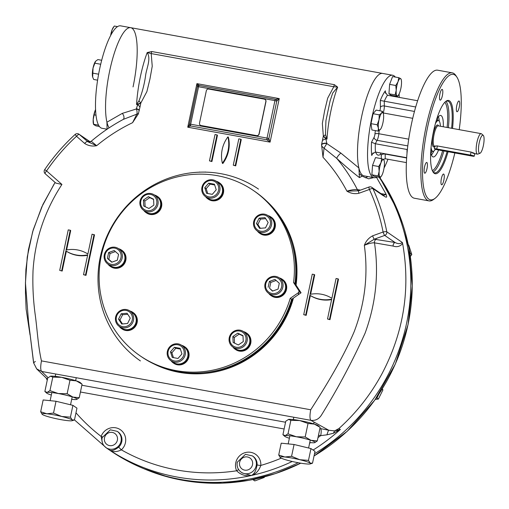 <?xml version="1.0" encoding="UTF-8"?>
<svg xmlns="http://www.w3.org/2000/svg" width="509" height="509" viewBox="0 0 509 509"><rect width="100%" height="100%" fill="white"/><g stroke="black" fill="none" stroke-linecap="round" stroke-linejoin="round"><path stroke-width="0.76" d="M111.967 262.141L108.811 259.361L110.039 253.514L115.397 251.567M118.559 254.347L117.325 260.194L111.751 262.218L107.405 258.394L108.64 252.547L114.213 250.523L118.559 254.347M110.039 253.514L108.64 252.547M108.811 259.361L107.405 258.394M111.325 265.507A9.372 9.016 -55.5 0 0 121.6 259.825A9.372 9.016 -55.5 0 0 118.552 248.666A9.372 9.016 -55.5 0 0 115.168 247.272A9.372 9.016 -55.5 0 0 104.892 252.954A9.372 9.016 -55.5 0 0 107.94 264.114A9.372 9.016 -55.5 0 0 111.325 265.507M111.306 264.33A8.329 8.017 -55.5 0 0 120.741 253.425A8.329 8.017 -55.5 0 0 106.992 250.931A8.329 8.017 -55.5 0 0 111.306 264.33M107.94 264.114L110.51 265.876A9.372 9.016 -55.5 0 0 123.248 263.268A9.372 9.016 -55.5 0 0 121.123 250.434L118.552 248.666M122.459 323.947L119.946 320.104L122.618 314.721L127.74 314.276M127.072 313.251L130.247 318.119L127.574 323.501L121.727 324.01L118.546 319.137L121.218 313.76L127.072 313.251M122.618 314.721L121.218 313.76M119.946 320.104L118.546 319.137M129.509 326.263A9.372 9.016 -55.5 0 0 129.865 310.948A9.372 9.016 -55.5 0 0 119.602 311.082A9.372 9.016 -55.5 0 0 119.246 326.39A9.372 9.016 -55.5 0 0 129.509 326.263M128.726 325.257A8.329 8.017 -55.5 0 0 128.026 311.056A8.329 8.017 -55.5 0 0 116.211 319.213A8.329 8.017 -55.5 0 0 128.726 325.257M119.246 326.39L121.816 328.159A9.372 9.016 -55.5 0 0 134.554 325.544A9.372 9.016 -55.5 0 0 132.429 312.717L129.865 310.948M173.435 357.636L171.883 352.801L175.809 348.258L180.377 349.085M174.409 347.297L180.135 348.334L181.936 353.92L178.004 358.463L172.277 357.42L170.477 351.84L174.409 347.297L175.809 348.258M171.883 352.801L170.477 351.84M185.225 354.633A9.372 9.016 -55.5 0 0 181.611 345.293A9.372 9.016 -55.5 0 0 167.372 351.395A9.372 9.016 -55.5 0 0 170.992 360.735A9.372 9.016 -55.5 0 0 185.225 354.633M184.003 354.296A8.329 8.017 -55.5 0 0 173.582 345.115A8.329 8.017 -55.5 0 0 170.623 359.15A8.329 8.017 -55.5 0 0 184.003 354.296M170.992 360.735L173.563 362.503A9.372 9.016 -55.5 0 0 186.3 359.888A9.372 9.016 -55.5 0 0 184.182 347.062L181.611 345.293M145.116 206.648L144.836 201.023L149.761 197.626L153.584 199.471M153.864 205.095L148.94 208.493L143.729 205.98L143.436 200.056L148.354 196.659L153.572 199.178L153.864 205.095M149.761 197.626L148.354 196.659M144.836 201.023L143.436 200.056M141.33 207.952A9.372 9.016 -55.5 0 0 143.697 210.376A9.372 9.016 -55.5 0 0 155.309 209.116A9.372 9.016 -55.5 0 0 156.67 197.358A9.372 9.016 -55.5 0 0 154.31 194.934A9.372 9.016 -55.5 0 0 142.698 196.194A9.372 9.016 -55.5 0 0 141.33 207.952M141.947 207.208A8.329 8.017 -55.5 0 0 155.989 205.986A8.329 8.017 -55.5 0 0 148.367 194.298A8.329 8.017 -55.5 0 0 141.947 207.208M143.697 210.376L146.261 212.145A9.372 9.016 -55.5 0 0 157.873 210.885A9.372 9.016 -55.5 0 0 159.241 199.121A9.372 9.016 -55.5 0 0 156.88 196.703L154.31 194.934M234.528 343.13L234.248 337.505L239.173 334.108L242.997 335.953M232.848 336.544L237.767 333.141L242.984 335.66L243.277 341.577L238.352 344.975L233.141 342.462L232.848 336.544L234.248 337.505M239.173 334.108L237.767 333.141M245.847 334.006A9.372 9.016 -55.5 0 0 243.487 331.582A9.372 9.016 -55.5 0 0 231.875 332.835A9.372 9.016 -55.5 0 0 230.507 344.599A9.372 9.016 -55.5 0 0 232.868 347.023A9.372 9.016 -55.5 0 0 244.479 345.764A9.372 9.016 -55.5 0 0 245.847 334.006M244.759 334.432A8.329 8.017 -55.5 0 0 230.717 335.654A8.329 8.017 -55.5 0 0 238.346 347.342A8.329 8.017 -55.5 0 0 244.759 334.432M232.868 347.023L235.438 348.792A9.372 9.016 -55.5 0 0 248.176 346.177A9.372 9.016 -55.5 0 0 246.051 333.344L243.487 331.582M260.373 228.325L257.866 224.482L260.538 219.099L265.653 218.654M259.641 228.388L256.466 223.515L259.138 218.138L264.985 217.629L268.167 222.497L265.494 227.879L259.641 228.388M257.866 224.482L256.466 223.515M260.538 219.099L259.138 218.138M257.669 215.695A9.372 9.016 -55.5 0 0 257.319 231.01A9.372 9.016 -55.5 0 0 267.575 230.876A9.372 9.016 -55.5 0 0 267.931 215.561A9.372 9.016 -55.5 0 0 257.669 215.695M257.987 216.376A8.329 8.017 -55.5 0 0 258.687 230.577A8.329 8.017 -55.5 0 0 270.495 222.42A8.329 8.017 -55.5 0 0 257.987 216.376M257.319 231.01L259.883 232.772A9.372 9.016 -55.5 0 0 270.145 232.645A9.372 9.016 -55.5 0 0 270.502 217.33L267.931 215.561M207.736 193.509L206.177 188.68L210.109 184.137L214.677 184.964M212.298 194.343L206.571 193.299L204.777 187.719L208.709 183.176L214.435 184.213L216.23 189.8L212.298 194.343M210.109 184.137L208.709 183.176M206.177 188.68L204.777 187.719M201.952 187.325A9.372 9.016 -55.5 0 0 205.566 196.665A9.372 9.016 -55.5 0 0 219.805 190.563A9.372 9.016 -55.5 0 0 216.185 181.223A9.372 9.016 -55.5 0 0 201.952 187.325M202.709 187.344A8.329 8.017 -55.5 0 0 213.131 196.519A8.329 8.017 -55.5 0 0 216.09 182.489A8.329 8.017 -55.5 0 0 202.709 187.344M205.566 196.665L208.136 198.434A9.372 9.016 -55.5 0 0 222.376 192.332A9.372 9.016 -55.5 0 0 218.755 182.986L216.185 181.223M272.716 291.033L269.554 288.253L270.788 282.406L276.145 280.459M268.154 287.286L269.382 281.439L274.962 279.416L279.301 283.239L278.073 289.087L272.493 291.11L269.554 288.253M270.788 282.406L269.382 281.439M275.853 276.451A9.372 9.016 -55.5 0 0 265.577 282.132A9.372 9.016 -55.5 0 0 268.625 293.286A9.372 9.016 -55.5 0 0 272.01 294.679A9.372 9.016 -55.5 0 0 282.285 289.004A9.372 9.016 -55.5 0 0 279.237 277.844A9.372 9.016 -55.5 0 0 275.853 276.451M275.407 277.303A8.329 8.017 -55.5 0 0 265.972 288.209A8.329 8.017 -55.5 0 0 279.715 290.703A8.329 8.017 -55.5 0 0 275.407 277.303M268.625 293.286L271.195 295.055A9.372 9.016 -55.5 0 0 274.58 296.448A9.372 9.016 -55.5 0 0 284.855 290.766A9.372 9.016 -55.5 0 0 281.808 279.613L279.237 277.844M199.503 172.004A7.202 6.929 -55.5 0 0 199.872 172.157M204.923 172.118A7.202 6.929 -55.5 0 0 205.273 171.966M459.213 129.661A63.771 15.938 100.3 0 0 456.942 77.209L456.007 75.765A65.069 16.263 100.3 0 0 452.272 72.844A65.069 16.263 100.3 0 0 424.652 133.962A65.069 16.263 100.3 0 0 429.023 200.896A65.069 16.263 100.3 0 0 433.547 199.477L434.928 198.446A63.771 15.938 100.3 0 0 454.849 152.948M456.942 77.209A63.771 15.938 100.3 0 0 426.211 134.249A63.771 15.938 100.3 0 0 434.928 198.446M440.037 100.095A5.465 1.368 100.3 0 0 440.183 100.158A5.465 1.368 100.3 0 0 442.385 95.622A5.465 1.368 100.3 0 0 442.136 89.399A5.465 1.368 100.3 0 0 439.871 94.235A5.465 1.368 100.3 0 0 440.037 100.095M426.994 168.67A5.465 1.368 100.3 0 0 426.746 162.447A5.465 1.368 100.3 0 0 424.423 167.582A5.465 1.368 100.3 0 0 424.792 173.206A5.465 1.368 100.3 0 0 426.994 168.67M443.733 174.091A5.465 1.368 100.3 0 0 443.594 174.033A5.465 1.368 100.3 0 0 441.271 179.168A5.465 1.368 100.3 0 0 441.64 184.786A5.465 1.368 100.3 0 0 443.842 180.25A5.465 1.368 100.3 0 0 443.733 174.091M456.783 105.522A5.465 1.368 100.3 0 0 457.031 111.738A5.465 1.368 100.3 0 0 459.233 107.208A5.465 1.368 100.3 0 0 458.984 100.986A5.465 1.368 100.3 0 0 456.783 105.522M385.408 93.23L385.364 90.825L385.23 92.059L387.432 95.253L417.628 100.737M385.364 90.825A39.562 9.887 100.3 0 0 380.306 100.47L415.7 106.985M383.112 159.349L385.256 158.763L406.392 162.6M371.513 142.215A39.562 9.887 100.3 0 0 371.735 155.493L372.244 154.017L375.464 152.032A36.438 9.105 100.3 0 1 375.324 143.735L377.112 140.325A3.124 2.367 27.7 0 1 374.09 137.296L371.513 142.215L375.324 143.735L407.385 149.557M451.598 128.274A36.463 9.111 100.3 0 0 447.659 101.081A36.463 9.111 100.3 0 0 445.534 101.596M432.822 171.609A36.463 9.111 100.3 0 0 434.629 172.837A36.463 9.111 100.3 0 0 447.118 151.542M452.539 128.446A37.246 9.308 100.3 0 0 445.954 101.259A37.246 9.308 100.3 0 0 432.733 135.432A37.246 9.308 100.3 0 0 433.095 172.074A37.246 9.308 100.3 0 0 448.073 151.714M436.588 119.494A21.085 5.268 -79.7 0 1 440.692 115.448A21.085 5.268 -79.7 0 1 443.294 126.766M438.58 149.996A21.085 5.268 -79.7 0 1 433.159 156.937A21.085 5.268 -79.7 0 1 430.735 151.707M399.183 97.391A52.058 13.011 100.3 0 0 399.171 96.341A52.058 13.011 100.3 0 0 399.107 94M395.283 77.05A52.058 13.011 100.3 0 0 392.668 75.249A52.058 13.011 100.3 0 0 370.565 124.145A52.058 13.011 100.3 0 0 374.064 177.686A52.058 13.011 100.3 0 0 377.15 176.922M384.06 167.995A52.058 13.011 100.3 0 0 387.953 159.253M358.883 167.951L359.456 177.622C352.572 172.303 345.007 165.896 336.761 158.401A4.167 0.954 131.5 0 1 340.871 153.088L358.883 167.951A52.058 13.011 -79.7 0 1 363.331 109.244A52.058 13.011 -79.7 0 1 382.609 73.423A52.058 13.011 100.3 0 0 360.512 122.319A52.058 13.011 100.3 0 0 364.011 175.859L374.064 177.686M375.464 152.032L406.666 157.701M452.272 72.844L437.645 70.191A65.069 16.263 100.3 0 0 411.418 124.177A65.069 16.263 100.3 0 0 414.39 198.236L429.023 200.896M471.881 156.04A3.124 0.337 -168.1 0 0 474.235 156.199A3.124 0.337 -168.1 0 0 470.475 155.073L436.754 148.952A3.124 0.337 -168.1 0 0 434.4 148.787A3.124 0.337 -168.1 0 0 438.154 149.913L471.881 156.04M483.175 135.292A9.207 2.303 100.3 0 0 478.988 144.009A9.207 2.303 100.3 0 0 479.993 153.273A9.207 2.303 100.3 0 0 483.55 144.658A9.207 2.303 100.3 0 0 483.251 135.349A9.207 2.303 100.3 0 0 483.175 135.292M483.251 135.349L481.52 133.829A10.409 2.602 100.3 0 0 481.438 133.759A10.409 2.602 100.3 0 0 481.164 133.644A10.409 2.602 100.3 0 0 476.742 143.423A10.409 2.602 100.3 0 0 477.442 154.132A10.409 2.602 100.3 0 0 477.843 154.087L479.993 153.273M470.475 155.073L471.111 152.076L436.887 145.867L434.533 146.338M471.111 152.076C475.311 153.603 475.775 153.928 472.511 153.044L474.751 153.642M435.392 149.258A15.62 3.9 -79.7 0 1 432.866 151.332A15.62 3.9 -79.7 0 1 432.459 151.154A15.62 3.9 -79.7 0 1 431.066 147.406M435.386 123.636A15.62 3.9 -79.7 0 1 438.446 120.595A15.62 3.9 -79.7 0 1 440.38 126.238M265.851 101.526L259.017 133.937A2.081 2.004 124.5 0 1 256.606 135.604L201.061 125.519A2.081 2.004 124.5 0 1 199.509 123.133L206.336 90.723A2.081 2.004 124.5 0 1 208.747 89.056L264.292 99.14A2.081 2.004 124.5 0 1 265.851 101.526L265.965 101.609A2.081 2.004 124.5 0 0 265.1 99.49M201.061 125.519L201.182 125.596A2.081 2.004 124.5 0 1 200.368 125.246M259.017 133.937L259.138 134.02A2.081 2.004 124.5 0 1 256.727 135.68L201.182 125.596M259.138 134.02L265.965 101.609M266.366 200.826A99.949 96.176 124.5 0 1 296.06 285.142M293.438 298.058A99.949 96.176 124.5 0 1 154.157 364.056M140.408 360.919A104.243 100.305 124.5 0 1 116.924 218.278A104.243 100.305 124.5 0 1 258.515 189.113M292.096 243.703A98.905 95.17 124.5 0 1 295.424 284.168M292.49 298.707A98.905 95.17 124.5 0 1 203.409 372.722M325.474 134.732A4.167 1.005 -27 0 1 323.387 136.145L327.001 139.103A52.058 13.011 100.3 0 1 337.652 87.134L334.394 84.685A4.167 1.043 100.3 0 0 333.796 86.734L337.652 87.134L332.67 93.102L330.131 100.833L325.925 120.671L325.474 134.732L327.001 139.103L325.881 138.9L323.342 136.138L322.439 140.433A4.167 1.075 -23.6 0 1 325.881 138.9L326.803 143.296A52.058 13.011 100.3 0 0 326.797 143.563L324.029 148.151L323.011 157.268L321.567 144.804A4.167 2.087 -178.3 0 1 326.797 143.563L340.871 153.088M151.797 51.53A4.167 1.043 100.3 0 0 151.205 53.585L147.209 52.554L151.797 51.53L334.394 84.685M139.205 110.72A4.167 2.087 1.7 0 0 136.355 108.983A4.167 1.807 -102.7 0 1 136.813 114.156L123.407 119.341M138.626 113.119A4.167 3.022 26.1 0 1 136.813 114.156L132.569 122.688C119.704 128.853 107.736 136.533 96.665 145.708C92.237 146.535 88.235 145.784 84.653 143.449L76.515 136.285A192.09 184.831 -55.5 0 0 46.567 170.916L44.684 169.643A3.124 3.124 0 0 0 45.199 173.741A3.124 0.846 -48.6 0 1 46.567 170.916L61.933 184.449C44.722 210.79 35.089 239.459 33.04 270.457C32.455 285.562 33.231 300.704 35.376 315.885C37.354 330.805 38.175 346.597 41.458 360.887C40.415 366.505 40.472 370.03 41.636 371.443L36.673 368.904L33.683 362.987L28.568 322.108L25.45 282.896L27.244 257.039L32.671 231.703L41.719 207.087L54.126 183.984M107.049 128.58L106.941 122.205L122.262 113.392L136.355 108.983A52.058 13.011 -79.7 0 1 136.361 108.716A4.167 2.068 -178.2 0 1 139.243 110.548M136.361 108.716L137.672 104.727A4.167 2.023 -146.4 0 1 139.93 107.297L138.314 113.965L132.569 122.688M138.957 100.865L136.558 104.523A52.058 13.011 -79.7 0 1 147.209 52.554C151.396 59.101 146.306 68.46 145.498 76.28C144.257 84.774 142.081 92.975 138.957 100.865L140.789 102.99L136.558 104.523L137.672 104.727L140.834 102.996L139.93 107.297M321.478 144.995L322.439 140.433M369.171 187.051A3.124 0.509 70.1 0 0 369.038 187.013A3.124 0.509 70.1 0 0 369.407 189.469L358.96 193.261A3.124 0.509 -109.9 0 1 358.597 190.805L346.915 191.149C351.503 189.819 354.983 189.291 357.356 189.577C351.63 178.411 344.765 168.021 336.761 158.401L324.029 148.151A4.167 3.022 -153.9 0 1 321.567 144.804A56.219 14.048 100.3 0 1 321.573 144.518A4.167 2.068 -178.2 0 1 326.803 143.296M323.342 136.138L322.35 123.477L324.64 110.733L327.694 98.122L333.796 86.734L151.205 53.585L152.236 66.246L149.951 78.99L146.897 91.595L140.834 102.996M227.905 136.876A31.234 30.056 124.5 0 1 222.357 163.211A31.234 30.056 124.5 0 1 227.905 136.876L228.376 137.201A31.234 30.056 124.5 0 1 222.821 163.529L222.357 163.211M233.268 165.19L235.253 165.552L240.802 139.218L238.816 138.862L233.268 165.19L235.718 165.87L241.266 139.542L240.802 139.218M235.253 165.552L235.718 165.87M215.014 134.535L209.46 160.869L211.445 161.226L216.993 134.898L215.014 134.535M216.993 134.898L217.464 135.216L211.916 161.55L211.445 161.226M209.46 160.869L211.916 161.55M310.617 294.259L314.708 274.854L314.238 274.529L310.057 294.367A31.234 30.056 124.5 0 1 331.881 298.331L336.061 278.493L338.046 278.856L329.508 319.366L327.522 319.003L331.703 299.171A31.234 30.056 124.5 0 1 309.886 295.207L310.35 295.532A31.234 30.056 124.5 0 0 331.614 299.597M338.046 278.856L338.51 279.174L329.972 319.684L329.508 319.366M327.522 319.003L329.972 319.684M314.238 274.529L312.259 274.173L303.72 314.683L305.705 315.046L309.886 295.207M303.72 314.683L306.17 315.364L310.35 295.532M305.705 315.046L306.17 315.364M59.712 270.381L62.168 271.062L59.712 270.381L68.251 229.864L70.236 230.227L66.055 250.059A31.234 30.056 124.5 0 1 87.879 254.023L92.059 234.191L94.509 234.872L85.97 275.382L85.506 275.064L94.044 234.547M85.97 275.382L83.521 274.701L87.701 254.863A31.234 30.056 124.5 0 1 65.877 250.905L66.348 251.223A31.234 30.056 124.5 0 0 87.612 255.295M62.168 271.062L66.348 251.223M61.697 270.737L65.877 250.905M70.236 230.227L70.7 230.545L66.615 249.951M83.521 274.701L85.506 275.064M372.652 235.813A3.124 0.509 70.1 0 0 374.28 239.198L364.342 245.306C365.984 241.031 368.758 237.868 372.652 235.813L383.092 232.021A3.124 0.509 70.1 0 0 384.728 235.406A3.124 3.003 -55.5 0 0 386.783 231.805A195.214 187.84 -55.5 0 0 372.874 188.559A3.124 3.003 -55.5 0 0 371.875 187.376A3.124 3.124 0 0 0 369.038 187.013L358.597 190.805M402.352 242.513L402.619 243.525C400.112 246.502 396.969 247.355 393.196 246.082A3.124 2.812 99.8 0 1 395.035 242.488L384.728 235.406L374.28 239.198L395.035 242.488C397.879 243.983 400.316 243.989 402.352 242.513L386.783 231.805A3.124 0.617 -10.9 0 0 383.092 232.021A192.09 184.831 -55.5 0 0 369.407 189.469A3.124 0.738 -24.8 0 1 372.874 188.559L383.175 195.641C384.448 195.99 388.437 199.954 385.784 193.643L386.07 194.502L380.961 193.624M393.196 246.082L374.49 242.838A3.124 2.812 99.8 0 1 376.329 239.268M374.49 242.838C372.149 242.672 368.771 243.499 364.342 245.306C368.338 274.784 364.928 303.638 354.111 331.862C342.563 358.788 326.46 385.179 310.713 409.777C309.669 415.395 309.733 418.92 310.891 420.339C315.306 420.854 318.793 419.149 321.357 415.223C337.811 388.647 352.387 361.295 365.099 333.153C375.884 303.631 379.014 273.524 374.49 242.838M55.812 183.087L45.199 173.741A3.124 0.846 -48.6 0 0 45.225 173.76L55.812 183.087L61.933 184.449M358.546 190.824A3.124 2.812 99.8 0 1 357.356 189.577L360.499 190.112M358.96 193.261C354.697 194.164 350.682 193.458 346.915 191.149C340.387 178.774 332.415 167.48 323.011 157.268M383.175 195.641A3.124 3.003 124.5 0 0 382.176 194.457A3.124 3.003 124.5 0 0 382.164 194.451L383.633 195.278L386.07 194.502M84.653 143.449A3.124 0.846 131.4 0 1 87.395 141.572L96.665 145.708L91.232 141.254L88.808 141.966A3.124 3.118 96.2 0 1 87.179 141.228L89.565 141.489L78.99 134.198A3.124 3.124 0 0 0 75.109 134.465L76.515 136.285A3.124 0.846 131.4 0 1 79.264 134.408A3.124 3.003 -55.5 0 0 78.99 134.198M90.22 141.82L79.264 134.408L87.179 141.228M91.219 141.267A3.124 3.118 96.2 0 1 88.808 141.966L88.808 141.966M358.985 174.326L359.691 173.919L362.071 176.178L368.675 178.824L373.701 177.622M365.36 177.8A54.139 13.527 100.3 0 0 367.663 176.528M199.223 85.448L196.919 83.641L197.479 86.352M189.52 124.183A1.559 1.502 -55.5 0 0 190.69 125.971A1.559 0.388 -79.7 0 1 190.659 124.215L189.52 124.183M197.416 86.708L198.555 86.74L190.659 124.215L267.034 138.079L274.93 100.61L276.769 101.119L268.873 138.594L270.069 142.138L187.745 127.193L190.69 125.971L267.066 139.841A1.559 1.502 -55.5 0 0 268.873 138.594L267.034 138.079A1.559 0.388 100.3 0 0 267.066 139.841L270.069 142.138L279.25 98.593L276.769 101.119A1.559 1.502 -55.5 0 0 275.604 99.331A1.559 0.388 100.3 0 0 275.56 99.312A1.559 0.388 100.3 0 0 274.93 100.61L198.555 86.74A1.559 0.388 -79.7 0 1 199.184 85.442A1.559 0.388 -79.7 0 1 199.229 85.461L275.515 99.312M275.744 99.357L279.25 98.593L196.919 83.641L187.745 127.193L189.456 124.584M122.262 113.392A4.167 2.513 -119 0 1 123.025 119.551M362.071 176.178L359.456 177.622M241.164 472.187C237.868 469.686 236.57 466.365 237.264 462.223L245.453 454.352L252.369 455.886A9.894 9.518 124.5 0 1 254.608 469.425A9.894 9.518 124.5 0 1 241.164 472.187L242.329 472.988L251.3 475.508C255.671 474.203 258.839 470.844 260.818 465.43A3.124 0.445 3.9 0 1 257.083 464.844C256.18 470.621 254.258 474.178 251.3 475.508A195.214 187.84 -55.5 0 0 292.242 461.485M281.229 458.164A188.966 181.828 -55.5 0 1 260.818 465.43A13.011 12.521 -55.5 0 0 245.885 452.444A13.011 12.521 -55.5 0 0 236.647 470.787A3.124 0.738 155.2 0 0 238.562 469.502M75.975 412.805A188.966 181.828 -55.5 0 0 101.145 436.436A13.011 12.521 -55.5 0 1 120.245 429.628A13.011 12.521 -55.5 0 1 121.358 449.854A188.966 181.828 -55.5 0 0 236.647 470.787C240.757 474.846 245.643 476.424 251.3 475.508A195.214 187.84 -55.5 0 1 108.958 449.663C112.292 452.208 116.427 452.272 121.358 449.854L118.661 447.118C114.29 450.522 111.057 451.368 108.958 449.663L108.697 449.479M333.42 433.254L326.988 434.82C327.707 432.16 328.318 430.646 328.82 430.27L334.591 430.894L333.42 433.254L340.343 429.481L338.943 428.521L334.712 430.843L340.343 429.481A195.214 187.84 -55.5 0 1 313.105 450.051M326.988 434.82L320.695 435.634A6.248 1.559 100.3 0 0 320.575 428.597L319.913 428.476M102.334 442.569L101.145 436.436L102.354 436.824M91.232 141.254C101.119 132.881 111.694 125.659 122.968 119.583M320.575 428.597L328.82 430.27L310.891 420.339L41.636 371.443L48.056 377.659M402.619 243.525L402.931 245.243C410.464 290.003 403.472 332.854 381.966 373.784C370.762 394.52 356.421 412.767 338.943 428.521M30.044 334.941L26.131 309.173L25.469 293.171M46.733 378.556L36.673 368.904M46.86 378.645L47.502 379.001M106.941 122.205A52.058 13.011 -79.7 0 1 111.388 63.498A52.058 13.011 -79.7 0 1 130.673 27.677A52.058 13.011 -79.7 0 1 133.053 86.924M376.482 177.291L385.784 193.643M108.958 449.663A195.214 187.84 -55.5 0 1 106.515 448.009L110.02 450.42A195.214 187.84 -55.5 0 0 298.179 462.726M314.505 453.761A195.214 187.84 -55.5 0 0 379.173 177.285M298.28 294.711L299.241 290.015M216.242 181.261A9.894 9.518 124.5 0 1 219.048 182.559A9.894 9.518 124.5 0 1 221.288 196.099A9.894 9.518 124.5 0 1 207.844 198.86A9.894 9.518 124.5 0 1 205.63 196.703M219.048 182.559L219.633 182.96A9.894 9.518 124.5 0 1 221.873 196.499A9.894 9.518 124.5 0 1 208.429 199.261L207.844 198.86M154.367 194.972A9.894 9.518 124.5 0 1 157.173 196.27A9.894 9.518 124.5 0 1 159.412 209.816A9.894 9.518 124.5 0 1 145.968 212.571A9.894 9.518 124.5 0 1 143.754 210.414M157.173 196.27L157.758 196.671A9.894 9.518 124.5 0 1 159.998 210.217A9.894 9.518 124.5 0 1 146.554 212.972L145.968 212.571M118.616 248.71A9.894 9.518 124.5 0 1 121.422 250.008A9.894 9.518 124.5 0 1 124.629 261.785A9.894 9.518 124.5 0 1 113.787 267.779A9.894 9.518 124.5 0 1 110.211 266.309A9.894 9.518 124.5 0 1 107.997 264.152M121.422 250.008L122.001 250.409A9.894 9.518 124.5 0 1 125.214 262.186A9.894 9.518 124.5 0 1 114.372 268.179A9.894 9.518 124.5 0 1 110.797 266.71L110.211 266.309M129.922 310.993A9.894 9.518 124.5 0 1 132.728 312.284A9.894 9.518 124.5 0 1 132.353 328.451A9.894 9.518 124.5 0 1 121.517 328.591A9.894 9.518 124.5 0 1 119.303 326.434M132.728 312.284L133.313 312.691A9.894 9.518 124.5 0 1 132.938 328.852A9.894 9.518 124.5 0 1 122.103 328.992L121.517 328.591M181.668 345.331A9.894 9.518 124.5 0 1 184.474 346.629A9.894 9.518 124.5 0 1 188.292 356.491A9.894 9.518 124.5 0 1 173.27 362.93A9.894 9.518 124.5 0 1 171.049 360.779M184.474 346.629L185.06 347.03A9.894 9.518 124.5 0 1 188.877 356.892A9.894 9.518 124.5 0 1 173.849 363.331L173.27 362.93M243.544 331.62A9.894 9.518 124.5 0 1 246.35 332.918A9.894 9.518 124.5 0 1 248.844 335.476A9.894 9.518 124.5 0 1 247.399 347.889A9.894 9.518 124.5 0 1 235.145 349.219A9.894 9.518 124.5 0 1 232.925 347.062M246.35 332.918L246.935 333.319A9.894 9.518 124.5 0 1 249.429 335.876A9.894 9.518 124.5 0 1 247.985 348.296A9.894 9.518 124.5 0 1 235.724 349.619L235.145 349.219M279.301 277.889A9.894 9.518 124.5 0 1 282.107 279.18A9.894 9.518 124.5 0 1 284.346 292.726A9.894 9.518 124.5 0 1 270.896 295.487A9.894 9.518 124.5 0 1 268.682 293.33M282.107 279.18L282.686 279.587A9.894 9.518 124.5 0 1 284.925 293.127A9.894 9.518 124.5 0 1 271.482 295.888L270.896 295.487M267.988 215.606A9.894 9.518 124.5 0 1 270.794 216.904A9.894 9.518 124.5 0 1 273.034 230.443A9.894 9.518 124.5 0 1 259.59 233.205A9.894 9.518 124.5 0 1 257.376 231.048M270.794 216.904L271.38 217.305A9.894 9.518 124.5 0 1 273.619 230.844A9.894 9.518 124.5 0 1 260.175 233.606L259.59 233.205M294.966 283.468A100.209 96.424 -55.5 0 0 254.914 191.53L253.514 190.57A100.209 96.424 -55.5 0 0 117.286 218.526A100.209 96.424 -55.5 0 0 139.975 355.727A100.209 96.424 -55.5 0 0 290.225 298.344L291.632 299.305L301.054 292.796L294.966 283.468L293.566 282.508A100.209 96.424 -55.5 0 0 253.514 190.57M139.975 355.727L141.375 356.688A100.209 96.424 -55.5 0 0 291.632 299.305M290.225 298.344L299.648 291.835L301.054 292.796M299.648 291.835L293.566 282.508M72.163 419.912A15.62 1.686 11.9 0 1 72.227 420.689A15.62 1.686 11.9 0 1 67.761 420.65A15.62 1.686 11.9 0 1 52.879 417.946A15.62 1.686 -168.1 0 1 42.406 414.511A15.62 1.686 11.9 0 1 42.209 414.358A15.62 1.686 11.9 0 1 46.809 413.772A15.62 1.686 11.9 0 1 61.691 416.477A15.62 1.686 11.9 0 1 72.163 419.912L74.473 419.95L76.961 408.135L72.914 405.355L70.427 417.164L72.163 419.912M42.183 414.339L40.669 411.762L46.809 413.772L53.528 413.073L61.691 416.477L70.427 417.164M40.669 411.762L43.157 399.953L56.015 401.264L72.914 405.355M53.528 413.073L56.015 401.264M280.459 457.737A15.62 1.686 11.9 0 1 280.262 457.585A15.62 1.686 11.9 0 1 284.862 456.999L291.574 456.299L299.744 459.703L308.479 460.39L310.216 463.139A15.62 1.686 11.9 0 1 310.28 463.909A15.62 1.686 11.9 0 1 305.814 463.871A15.62 1.686 11.9 0 1 290.932 461.173A15.62 1.686 11.9 0 1 280.459 457.737M280.255 457.572L278.722 454.989L284.862 456.999A15.62 1.686 11.9 0 1 299.744 459.703A15.62 1.686 -168.1 0 1 310.216 463.139L312.526 463.171L315.014 451.362L310.967 448.582L308.479 460.39M291.574 456.299L294.068 444.491L310.967 448.582M278.722 454.989L281.21 443.18L294.068 444.491M409.961 253.978L410.33 253.552L409.421 250.721M410.337 256.466L411.787 254.557L408.733 245.064L408.275 244.746M411.787 254.557L410.33 253.552M376.208 398.102L376.921 398.044L378.734 394.392M375.273 399.438L378.378 399.043L382.921 389.9L382.284 388.857M378.378 399.043L376.921 398.044M382.921 389.9L382.024 389.283M252.909 479.567L253.31 479.917L256.173 478.88M253.31 479.917L254.774 480.922L264.247 477.48L264.419 476.882M264.247 477.48L263.668 477.086M319.837 427.159L314.365 424.099A15.62 1.686 11.9 0 1 318.31 425.817L319.837 427.159M288.272 419.499A15.62 1.686 11.9 0 1 288.291 419.492A15.62 1.686 11.9 0 1 288.597 419.422L285.765 421.204L282.928 434.692L285.18 435.621A15.62 1.686 11.9 0 1 296.314 436.76A15.62 1.686 11.9 0 1 310.954 440.304A15.62 1.686 11.9 0 1 314.759 442.639A15.62 1.686 11.9 0 1 314.454 442.709A15.62 1.686 -168.1 0 1 309.746 442.544M288.597 419.422A15.62 1.686 11.9 0 1 299.731 420.555L290.855 420.351L288.597 419.422M314.365 424.099L308.034 423.469L299.731 420.555A15.62 1.686 11.9 0 1 314.365 424.099M289.373 438.255A15.62 1.686 11.9 0 1 288.686 438.033A15.62 1.686 11.9 0 1 284.747 436.315A15.62 1.686 11.9 0 1 285.18 435.621L288.011 433.84L296.314 436.76L305.19 436.964L310.954 440.304L317.285 440.928L314.785 442.633M288.011 433.84L290.855 420.351M305.19 436.964L308.034 423.469M317.285 440.928L320.129 427.439M71.693 399.323A15.62 1.686 -168.1 0 0 76.401 399.489A15.62 1.686 -168.1 0 0 76.706 399.419A15.62 1.686 -168.1 0 0 72.902 397.077A15.62 1.686 -168.1 0 0 58.261 393.533A15.62 1.686 -168.1 0 0 47.127 392.401L44.875 391.466L47.719 377.977L50.544 376.196A15.62 1.686 -168.1 0 0 50.238 376.266A15.62 1.686 -168.1 0 0 50.219 376.272L50.187 376.285M80.257 382.59A15.62 1.686 -168.1 0 0 76.312 380.872L82.076 384.212L80.257 382.59M76.312 380.872A15.62 1.686 -168.1 0 0 61.678 377.328L69.981 380.248L76.312 380.872M50.544 376.196L52.802 377.124L61.678 377.328A15.62 1.686 -168.1 0 0 50.544 376.196M51.32 395.029A15.62 1.686 11.9 0 1 50.633 394.806A15.62 1.686 -168.1 0 1 46.694 393.094L45.167 391.752M76.732 399.412L79.232 397.707L72.902 397.077L67.137 393.737L58.261 393.533L49.958 390.619L47.127 392.401A15.62 1.686 -168.1 0 0 46.694 393.094M79.232 397.707L82.076 384.212M67.137 393.737L69.981 380.248M49.958 390.619L52.802 377.124M381.686 158.706L375.496 157.586L372.537 165.406L378.728 166.526L380.961 162.753A8.85 2.214 -79.7 0 1 383.589 159.635L384.161 160.628A8.85 2.214 -79.7 0 1 384.397 165.12A8.85 2.214 -79.7 0 1 382.583 173.728A8.85 2.214 100.3 0 1 381.33 176.209L380.35 177.501L379.956 176.852A8.85 2.214 -79.7 0 1 379.148 171.361A8.85 2.214 -79.7 0 1 380.961 162.753L381.686 158.706L383.589 159.635A8.85 2.214 -79.7 0 1 384.161 160.628M381.33 176.209A8.85 2.214 100.3 0 1 379.956 176.852L378.06 175.923L379.148 171.361L378.728 166.526M380.35 177.501L374.16 176.375L371.869 174.803L372.537 165.406M378.06 175.923L371.869 174.803M101.685 60.272L97.874 59.585L95.603 61.245L93.039 68.021A8.85 2.214 100.3 0 0 92.46 76.159A8.85 2.214 100.3 0 0 92.638 76.999A8.85 2.214 100.3 0 0 92.657 77.05M95.476 61.411L95.469 61.417A8.85 2.214 -79.7 0 0 93.039 68.021L92.676 77.126L93.681 79.461L97.601 80.174M94.839 63.186L100.699 64.255M92.746 73.131L98.612 74.193M398.407 95.183L397.427 96.481L391.236 95.355L388.946 93.777L389.614 84.379L392.573 76.56L398.763 77.686L400.659 78.609A8.85 2.214 -79.7 0 1 401.232 79.608A8.85 2.214 -79.7 0 1 401.474 84.093A8.85 2.214 -79.7 0 1 399.66 92.702A8.85 2.214 -79.7 0 1 398.407 95.183A8.85 2.214 -79.7 0 1 397.033 95.826L395.137 94.903L388.946 93.777M397.427 96.481L397.033 95.826A8.85 2.214 -79.7 0 1 396.218 90.341L395.798 85.506L398.032 81.733L398.763 77.686M395.137 94.903L396.218 90.341A8.85 2.214 -79.7 0 1 398.032 81.733A8.85 2.214 100.3 0 1 400.659 78.609L401.232 79.608M395.798 85.506L389.614 84.379M117.528 26.621L114.328 26.035L113.348 27.333A8.85 2.214 100.3 0 0 112.095 29.815A8.85 2.214 100.3 0 0 110.618 35.547M113.997 26.462L112.095 29.815L111.032 34.771M383.531 114.531A8.85 2.214 -79.7 0 1 382.953 122.669A8.85 2.214 -79.7 0 1 380.522 129.273A8.85 2.214 -79.7 0 1 380.388 129.445L378.117 131.112L378.403 128.077L377.182 124.775L378.982 119.939A8.85 2.214 -79.7 0 1 381.546 113.17A8.85 2.214 -79.7 0 1 383.353 113.692A8.85 2.214 -79.7 0 1 383.531 114.531M380.522 129.273L380.388 129.445A8.85 2.214 -79.7 0 1 378.403 128.077A8.85 2.214 100.3 0 1 378.982 119.939L379.275 114.837L381.546 113.17L382.31 111.229L383.334 113.641M378.117 131.112L371.926 129.986L370.991 123.649L373.084 113.711L376.119 110.103L382.31 111.229M377.182 124.775L370.991 123.649M379.275 114.837L373.084 113.711M95.577 109.537A8.85 2.214 100.3 0 0 95.018 110.835L93.204 119.443L93.605 124.489L95.915 125.857L99.395 126.487M95.577 109.594L95.018 110.835A8.85 2.214 100.3 0 0 93.204 119.443A8.85 2.214 -79.7 0 0 93.446 123.935L93.605 124.489M94.292 114.881L96.004 115.193M93.624 124.279L98.568 125.176M109.123 127.842A52.058 13.011 -79.7 0 1 109.868 70.032A52.058 13.011 -79.7 0 1 130.673 27.677L120.614 25.851A52.058 13.011 -79.7 0 0 98.511 74.747A52.058 13.011 -79.7 0 0 102.01 128.287L106.884 129.171M314.04 455.994L347.246 431.276L374.764 400.157L395.353 364.037L408.053 324.589L412.29 285.956L408.829 247.514L397.809 210.828L379.682 177.38A194.737 187.382 124.5 0 1 408.014 324.532A194.737 187.382 124.5 0 1 314.053 455.93M300.736 463.177A194.737 187.382 124.5 0 1 144.225 468.865M437.384 118.088A20.042 5.007 -79.7 0 1 437.848 120.487M432.268 151.218A20.042 5.007 -79.7 0 1 430.989 153.304M438.427 116.669A21.085 5.268 -79.7 0 1 439.267 121.187M433.846 151.065A21.085 5.268 -79.7 0 1 431.467 154.997M406.646 157.968L385.173 154.068A6.248 1.559 100.3 0 0 385.167 153.794M385.256 158.763L385.173 154.068A3.124 1.883 -1 0 0 381.254 155.334A3.124 0.783 100.3 0 0 380.598 154.176A3.124 2.882 -131.8 0 1 380.967 153.031M375.667 152.07A29.153 7.285 100.3 0 0 380.598 154.176M383.105 112.941A3.124 1.54 -161.3 0 0 383.207 112.96A6.248 1.559 100.3 0 0 384.346 105.974A3.124 1.883 -1 0 0 380.427 107.24L380.306 100.47M380.427 107.24A3.124 0.783 100.3 0 1 379.854 110.733A3.124 1.54 -161.3 0 0 379.867 110.784M375.343 130.603A29.153 7.285 100.3 0 0 374.948 134.001A3.124 0.923 -174.3 0 1 378.83 133.733L408.721 139.161M412.723 118.323L383.207 112.96A26.029 6.502 100.3 0 0 383.162 113.093M379.211 130.463A26.029 6.502 100.3 0 0 378.83 133.733A6.248 1.559 100.3 0 1 377.112 140.325L407.798 145.898M374.09 137.296A3.124 0.783 100.3 0 0 374.948 134.001M387.432 95.253A36.438 9.105 100.3 0 0 384.27 101.278L384.346 105.974L414.453 111.439M381.311 158.636L381.254 155.334M407.009 153.336A36.438 9.105 100.3 0 1 407.06 149.5L407.474 148.711M373.135 152.834L371.735 155.493M444.815 102.29A35.426 8.85 -79.7 0 1 447.112 127.46M442.633 150.728A35.426 8.85 -79.7 0 1 432.389 170.706M445.941 101.374A36.463 9.111 -79.7 0 1 448.372 127.689M443.899 150.957A36.463 9.111 -79.7 0 1 433.121 171.959M436.754 148.952L437.384 145.956M481.164 133.644L438.249 125.85A10.409 2.602 100.3 0 0 433.846 135.636A10.409 2.602 100.3 0 0 434.546 146.344M438.529 125.901A11.192 2.8 100.3 0 0 437.956 125.074A11.192 2.8 100.3 0 0 432.669 136.915A11.192 2.8 100.3 0 0 434.807 146.388M239.618 462.382A6.77 6.509 124.5 0 1 250.492 458.437A6.77 6.509 124.5 0 1 248.087 469.839A6.77 6.509 124.5 0 1 239.618 462.382M257.083 464.844A9.894 9.518 -55.5 0 0 253.068 456.369L252.369 455.886M309.599 443.263A188.966 181.828 -55.5 0 0 310.579 442.633M317.985 437.6A188.966 181.828 -55.5 0 0 320.695 435.634L318.488 435.233M104.485 437.848A6.77 6.509 124.5 0 1 115.358 433.903A6.77 6.509 124.5 0 1 112.953 445.305A6.77 6.509 124.5 0 1 104.485 437.848M106.031 447.653C102.735 445.146 101.437 441.825 102.131 437.683L110.319 429.812L117.235 431.352A9.894 9.518 124.5 0 1 119.475 444.891A9.894 9.518 124.5 0 1 106.031 447.653L108.799 449.549M118.661 447.118A9.894 9.518 -55.5 0 0 117.942 431.829L117.235 431.352M41.458 360.887L310.713 409.777M284.124 428.992L80.435 392.006M285.549 422.235L81.86 385.249M144.193 468.853L169.382 477.385L195.634 482.182L222.42 483.149L249.213 480.267L275.534 473.574L300.806 463.184M130.673 27.677L392.668 75.249M474.235 156.199L474.776 153.642L477.442 154.132M434.4 148.787L435.017 145.841M434.597 146.318L434.991 145.988M438.446 120.595L436.366 120.219M432.866 151.332L430.786 150.95M138.308 113.959L138.442 113.634M75.109 134.465C63.625 145.014 53.483 156.734 44.684 169.643M382.176 194.457L371.875 187.376M89.298 141.279L90.246 141.814M276.164 99.56A1.559 1.559 0 0 0 275.56 99.312L199.184 85.442A1.559 1.559 0 0 0 197.377 86.657L189.482 124.132A1.559 1.559 0 0 0 190.124 125.742M123.343 119.373C111.891 125.519 101.183 132.811 91.219 141.254M55.093 182.451L42.934 204.414L33.231 229.788L28.453 249.569L25.914 269.509L25.463 284.366M28.479 321.287L33.575 362.771L35.35 361.46L33.581 362.809L36.718 368.942M25.45 282.896L25.463 293.171M106.515 448.009L74.479 419.912M47.242 380.236L46.173 378.104M72.227 420.689L74.028 420.116M55.748 374.007L55.252 376.361M51.842 392.566L50.13 400.666M76.248 377.729L75.631 380.656M72.214 396.861L70.541 404.782M310.28 463.909L312.081 463.343M293.801 417.234L293.305 419.588M289.888 435.787L288.183 443.886M314.059 422.088L313.684 423.876M310.267 440.081L308.594 448.009M284.747 436.315L283.22 434.972"/></g></svg>
